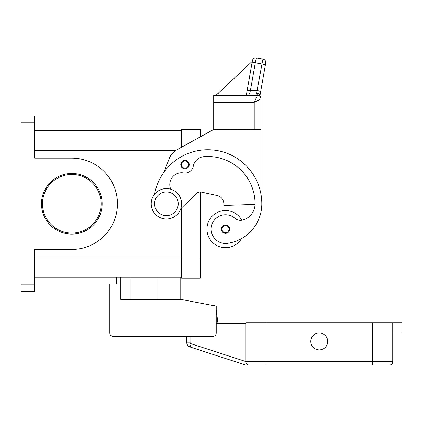 <?xml version="1.0" encoding="UTF-8"?>
<svg xmlns="http://www.w3.org/2000/svg" width="423" height="423" viewBox="0 0 423 423"><rect width="100%" height="100%" fill="white"/><g stroke="black" fill="none" stroke-linecap="round" stroke-linejoin="round"><path stroke-width="0.63" d="M246.778 364.092L246.006 362.908M248.988 365.081L247.836 364.811L248.988 365.081L245.784 365.081L190.176 347.013A5.065 5.065 0 0 1 186.67 342.196L186.67 336.37L186.67 342.196L190.049 342.196L190.049 336.37M392.729 332.991L401.85 332.991L401.85 322.86L245.784 322.86L245.784 361.707A3.379 3.379 0 0 0 249.163 365.081L266.056 365.081L249.163 365.081A3.379 3.379 0 0 1 245.784 361.707L245.811 362.104M392.729 322.86L392.729 361.707A3.379 3.379 0 0 1 389.35 365.081L372.462 365.081L389.35 365.081A3.379 3.379 0 0 0 392.729 361.707L266.056 361.707L266.056 365.081L372.462 365.081L372.462 322.86M180.758 277.255L180.758 299.384L216.227 306.136L216.227 310.276A1.687 1.687 0 0 1 216.396 310.831L216.396 310.831A1.687 1.687 0 0 0 216.227 310.276A1.687 1.687 0 0 1 216.396 310.831L217.919 323.198M319.259 332.991A8.444 8.444 0 0 1 327.703 341.435A8.444 8.444 0 0 1 319.259 349.884A8.444 8.444 0 0 1 310.815 341.435A8.444 8.444 0 0 1 319.259 332.991M216.227 323.198L245.784 323.198M214.62 304.877L214.725 305.85L214.62 304.877L212.293 305.39M265.723 63.001A3.379 3.379 0 0 0 262.984 59.088A3.379 3.379 0 0 1 265.723 63.001L260.616 91.971A3.4 0.867 10 0 0 259.696 91.178A3.4 0.867 10 0 0 257.29 90.511A3.4 0.867 10 0 1 259.696 91.178A3.4 0.867 10 0 1 260.616 91.971L265.723 63.006M249.475 94.123L250.432 90.511L255.307 62.847L261.964 64.021L262.646 60.457L256.592 93.155L256.56 94.123L257.607 95.032A3.379 2.554 117.7 0 1 259.177 95.175A3.379 3.379 0 0 1 260.986 98.168L260.986 98.897L260.986 98.168A3.379 3.135 180 0 0 257.607 95.032L254.234 102.276L260.986 98.897L260.986 98.168A3.379 3.379 0 0 0 259.955 95.735L260.616 91.971L259.955 95.735M215.767 95.519L252.298 61.33L247.106 90.797A3.379 0.862 10 0 1 250.432 90.511L257.29 90.511M262.984 59.088L262.646 60.457L262.984 59.088L256.333 57.919A3.416 3.416 -12.5 0 0 253.811 58.474A3.405 3.405 -57.5 0 0 252.42 60.658L251.981 63.133A3.379 0.862 -170 0 1 255.307 62.847L256.333 57.919A3.379 3.379 0 0 0 252.42 60.658M257.607 95.519L213.694 95.519L213.694 102.276L254.234 102.276L254.234 129.301L260.986 129.301L260.986 98.897A3.379 3.379 0 0 0 257.607 95.519A3.379 3.379 0 0 1 260.986 98.897A3.379 3.379 0 0 0 257.607 95.519A3.379 3.379 0 0 1 260.986 98.897M184.983 168.819A4.225 4.225 0 0 0 189.203 164.6A4.225 4.225 0 0 0 184.983 160.375A4.225 4.225 0 0 0 180.758 164.6A4.225 4.225 0 0 0 184.983 168.819A4.225 4.225 0 0 0 189.203 164.6A4.225 4.225 0 0 0 184.983 160.375M225.517 224.899A4.225 4.225 0 0 0 221.298 229.118A4.225 4.225 0 0 0 225.517 233.343A4.225 4.225 0 0 0 229.742 229.118A4.225 4.225 0 0 0 225.517 224.899M170.723 189.208A11.823 11.823 0 0 1 183.577 172.922A8.444 8.444 0 0 0 193.274 166.197A11.823 11.823 0 0 1 203.918 156.653A47.291 47.291 0 0 1 255.074 203.786A16.888 16.888 0 0 1 242.77 220.039A8.444 8.444 0 0 1 234.939 218.284A14.356 14.356 0 0 0 211.749 225.062A14.356 14.356 0 0 0 227.558 243.331A39.952 39.952 0 0 0 261.832 203.786A54.049 54.049 0 0 0 154.591 194.22M166.403 191.963A11.823 11.823 0 0 0 154.58 203.786A11.823 11.823 0 0 0 166.403 215.608A11.823 11.823 0 0 0 178.226 203.786A11.823 11.823 0 0 0 166.403 191.963M166.403 188.584A15.202 15.202 0 0 0 151.201 203.786A15.202 15.202 0 0 0 166.403 218.987A15.202 15.202 0 0 0 181.604 203.786A15.202 15.202 0 0 0 166.403 188.584M216.227 306.136L216.227 332.991A3.379 3.379 0 0 1 212.854 336.37L113.2 336.37A3.379 3.379 0 0 1 109.821 332.991L109.821 312.724M211.437 305.226L212.267 305.136M21.15 284.853L21.15 291.611L34.66 291.611L34.66 284.853L21.15 284.853L21.15 122.712L34.66 122.712L34.66 158.149L71.82 158.149A45.636 45.636 0 0 1 117.457 203.786A45.636 45.636 0 0 1 71.82 249.422L34.66 249.422L34.66 284.853M34.66 122.712L34.66 115.955L21.15 115.955L21.15 122.712M256.592 93.155C258.802 93.552 259.907 94.482 259.918 95.942M71.82 234.104A30.319 30.319 0 0 0 102.139 203.786A30.319 30.319 0 0 0 71.82 173.467A30.319 30.319 0 0 0 41.502 203.786A30.319 30.319 0 0 0 71.82 234.104M34.66 277.255L181.604 277.255M34.66 130.31L181.604 130.31M186.67 336.37L113.2 336.37M71.82 233.099A29.319 29.319 0 0 0 101.134 203.786A29.319 29.319 0 0 0 71.82 174.466A29.319 29.319 0 0 0 42.501 203.786A29.319 29.319 0 0 0 71.82 233.099M181.604 207.899L181.604 278.101L200.185 278.101L200.185 191.963M164.087 171.976L169.205 158.572A16.888 16.888 0 0 1 176.825 149.811L213.694 129.47L200.185 136.925L200.185 129.47L181.604 129.47L181.604 147.172M109.821 332.991L109.821 284.013L116.579 284.013L116.579 277.255M180.758 299.384L120.798 299.384L120.798 277.255M130.934 299.384L130.934 277.255M241.84 220.246A18.58 18.58 0 0 0 206.942 229.118A18.58 18.58 0 0 0 241.507 238.583A39.952 39.952 0 0 0 261.832 203.786M255.064 204.383L223.83 205.472L223.83 203.786A8.444 8.444 0 0 0 217.173 195.532L201.258 192.074A5.065 5.065 0 0 0 196.669 193.38L180.795 208.682M213.694 102.276L213.694 129.301L260.986 129.47L260.986 194.268M213.694 129.47L220.452 129.301M249.105 95.519L246.271 95.519L247.106 90.797L246.271 95.519M218.342 92.997L217.898 95.519M245.784 361.533L191.217 343.799L190.176 347.013M389.35 365.081A3.379 3.379 0 0 0 392.729 361.707M266.056 322.86L266.056 361.707L245.784 361.707M191.217 343.799A1.687 1.687 0 0 1 190.049 342.196M157.959 299.384L157.959 277.255M261.964 64.021A3.379 0.862 10 0 1 264.37 64.687A3.405 0.867 10 0 1 265.29 65.48M184.983 161.052A3.548 3.548 0 0 1 188.531 164.6A3.548 3.548 0 0 1 184.983 168.148A3.548 3.548 0 0 1 181.435 164.6A3.548 3.548 0 0 1 184.983 161.052M225.517 232.666A3.548 3.548 0 0 1 221.969 229.118A3.548 3.548 0 0 1 225.517 225.57A3.548 3.548 0 0 1 229.065 229.118A3.548 3.548 0 0 1 225.517 232.666M34.66 256.988L181.604 256.988M34.66 150.583L175.561 150.583M200.185 257.834L181.604 257.834M256.333 57.919L254.572 58.078"/></g></svg>
